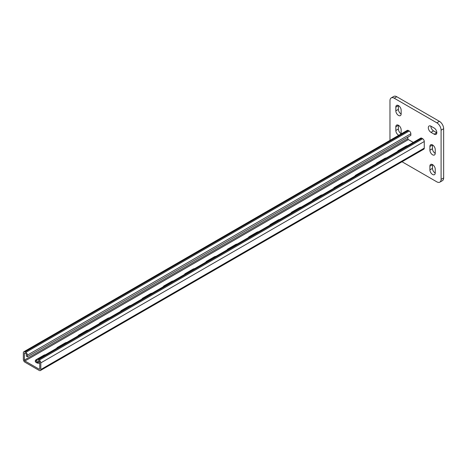 <?xml version="1.0" encoding="UTF-8"?>
<svg xmlns="http://www.w3.org/2000/svg" width="467" height="467" viewBox="0 0 467 467"><rect width="100%" height="100%" fill="white"/><g stroke="black" fill="none" stroke-linecap="round" stroke-linejoin="round"><path stroke-width="0.7" d="M436.832 132.651A3.765 2.172 -120 0 0 434.17 128.04L430.977 126.195A3.765 2.172 -120 0 0 429.091 126.008A3.765 2.172 -120 0 0 428.513 129.026A3.765 2.172 -120 0 0 430.977 132.342L434.17 134.187A3.765 2.172 -120 0 0 436.055 134.373A3.765 2.172 -120 0 0 436.832 132.651M402.029 161.751L436.832 181.844A6.024 3.479 -120 0 0 439.844 182.142A6.024 3.479 -120 0 0 441.093 179.386L441.093 130.188A6.024 3.479 -120 0 0 436.832 122.809L394.23 98.21A6.024 3.479 -120 0 0 391.218 97.912A6.024 3.479 -120 0 0 389.968 100.674L389.968 140.374M436.832 122.809L439.389 121.332L396.787 96.739L394.23 98.21M441.093 179.386L443.65 177.909L443.65 128.711L441.093 130.188M432.465 144.893A3.765 2.172 -120 0 0 432.465 145.009L432.465 148.699A3.765 2.172 -120 0 0 435.232 153.369M430.872 126.137A3.765 2.172 -120 0 0 433.534 130.865L436.727 132.71A3.765 2.172 -120 0 0 436.832 132.768M432.465 164.571A3.765 2.172 -120 0 0 432.465 164.688L432.465 168.377A3.765 2.172 -120 0 0 435.232 173.047M398.386 125.214A3.765 2.172 -120 0 0 398.38 125.331L398.38 129.02A3.765 2.172 -120 0 0 401.147 133.69M398.386 105.536A3.765 2.172 -120 0 0 398.38 105.653L398.38 109.342A3.765 2.172 -120 0 0 401.147 114.012M391.218 97.912L393.774 96.435A6.024 3.479 60 0 1 396.787 96.739M439.389 121.332A6.024 3.479 60 0 1 443.65 128.711M443.65 177.909A6.024 3.479 60 0 1 442.401 180.671L439.844 182.142M435.238 149.563A3.765 2.172 -120 0 0 433.592 145.774A3.765 2.172 -120 0 0 430.691 144.764A3.765 2.172 -120 0 0 429.909 146.486L429.909 150.176A3.765 2.172 -120 0 0 431.555 153.964A3.765 2.172 -120 0 0 434.456 154.974A3.765 2.172 -120 0 0 435.238 153.252L435.238 149.563M435.238 169.241A3.765 2.172 -120 0 0 433.592 165.452A3.765 2.172 -120 0 0 430.691 164.442A3.765 2.172 -120 0 0 429.909 166.164L429.909 169.854A3.765 2.172 -120 0 0 431.555 173.642A3.765 2.172 -120 0 0 434.456 174.652A3.765 2.172 -120 0 0 435.238 172.93L435.238 169.241M401.135 133.924A3.765 2.172 -120 0 0 401.153 133.574L401.153 129.884A3.765 2.172 -120 0 0 399.507 126.09A3.765 2.172 -120 0 0 396.606 125.086A3.765 2.172 -120 0 0 395.823 126.808L395.823 130.497A3.765 2.172 -120 0 0 398.806 135.272M401.153 110.206A3.765 2.172 -120 0 0 399.507 106.412A3.765 2.172 -120 0 0 396.606 105.408A3.765 2.172 -120 0 0 395.823 107.13L395.823 110.819A3.765 2.172 -120 0 0 397.47 114.608A3.765 2.172 -120 0 0 400.371 115.618A3.765 2.172 -120 0 0 401.153 113.895L401.153 110.206M24.412 353.414L24.949 353.11A0.753 0.432 60 0 0 24.57 353.07A0.753 0.432 60 0 0 24.412 353.414L24.412 360.057A0.753 0.432 60 0 0 24.949 360.979L39.222 369.222A0.753 0.432 -120 0 0 39.596 369.257A0.753 0.432 -120 0 0 39.753 368.912L39.753 362.269A0.753 0.432 -120 0 0 39.222 361.347L38.37 360.857A0.753 0.432 -120 0 0 37.99 360.822A0.753 0.432 -120 0 0 37.839 361.166L37.839 362.766L39.485 361.581M39.753 363.233A3.765 2.172 0 0 1 35.241 361.102A3.765 2.172 0 0 1 36.344 359.567L36.77 362.147L37.839 362.766M397.481 151.53A3.765 2.172 180 0 1 398.491 150.485L398.491 150.952M407.755 145.599A3.765 2.172 180 0 0 405.946 146.177L398.491 150.485M376.18 163.829A3.765 2.172 180 0 1 377.184 162.785L377.184 163.246M386.454 157.899A3.765 2.172 180 0 0 384.645 158.476L377.184 162.785M248.362 237.621A3.765 2.172 180 0 1 249.372 236.576L249.372 237.043M258.636 231.69A3.765 2.172 180 0 0 256.827 232.274L249.372 236.576M227.061 249.921A3.765 2.172 180 0 1 228.065 248.876L228.065 249.343M237.335 243.99A3.765 2.172 180 0 0 235.526 244.568L228.065 248.876M269.669 225.322A3.765 2.172 180 0 1 270.673 224.277L270.673 224.744M279.943 219.391A3.765 2.172 180 0 0 278.128 219.975L270.673 224.277M290.97 213.022A3.765 2.172 180 0 1 291.974 211.977L291.974 212.444M301.244 207.091A3.765 2.172 180 0 0 299.429 207.675L291.974 211.977M312.271 200.728A3.765 2.172 180 0 1 313.275 199.678L313.275 200.145M322.545 194.792A3.765 2.172 180 0 0 320.736 195.375L313.275 199.678M333.572 188.429A3.765 2.172 180 0 1 334.582 187.378L334.582 187.845M343.846 182.498A3.765 2.172 180 0 0 342.037 183.076L334.582 187.378M354.879 176.129A3.765 2.172 180 0 1 355.883 175.084L355.883 175.545M365.153 170.198A3.765 2.172 180 0 0 363.338 170.776L355.883 175.084M24.949 360.979L408.392 139.598L413.272 142.412M45.614 354.681A3.765 2.172 0 0 0 43.799 355.259L43.799 355.726M36.344 359.567L43.799 355.259M66.915 342.381A3.765 2.172 0 0 0 65.106 342.959L65.106 343.426M65.106 342.959L57.645 347.267A3.765 2.172 0 0 0 56.641 348.312M194.733 268.589A3.765 2.172 0 0 0 192.918 269.167L192.918 269.634M192.918 269.167L185.463 273.475A3.765 2.172 0 0 0 184.459 274.52M216.034 256.29A3.765 2.172 0 0 0 214.219 256.868L214.219 257.335M214.219 256.868L206.764 261.176A3.765 2.172 0 0 0 205.76 262.221M173.426 280.889A3.765 2.172 0 0 0 171.617 281.467L171.617 281.934M171.617 281.467L164.162 285.769A3.765 2.172 0 0 0 163.152 286.82M152.125 293.183A3.765 2.172 0 0 0 150.316 293.766L150.316 294.233M150.316 293.766L142.855 298.069A3.765 2.172 0 0 0 141.851 299.119M130.824 305.482A3.765 2.172 0 0 0 129.009 306.066L129.009 306.533M129.009 306.066L121.554 310.368A3.765 2.172 0 0 0 120.55 311.413M109.523 317.782A3.765 2.172 0 0 0 107.708 318.366L107.708 318.827M107.708 318.366L100.253 322.668A3.765 2.172 0 0 0 99.249 323.713M88.216 330.081A3.765 2.172 0 0 0 86.407 330.665L86.407 331.126M86.407 330.665L78.952 334.967A3.765 2.172 0 0 0 77.942 336.012M23.817 351.768L407.265 130.386A2.259 1.302 60 0 1 408.392 130.497L409.244 130.988A2.259 1.302 60 0 1 410.843 133.755L410.843 135.354L354.395 167.951L27.395 356.735L27.395 355.136A2.259 1.302 60 0 0 25.802 352.369L24.949 351.879A2.259 1.302 60 0 0 23.817 351.768A2.259 1.302 60 0 0 23.35 352.801L23.35 359.444A2.259 1.302 60 0 0 24.949 362.211L39.222 370.448A2.259 1.302 -120 0 0 40.349 370.564A2.259 1.302 -120 0 0 40.816 369.525L40.816 362.888A2.259 1.302 -120 0 0 39.222 360.121L38.37 359.625A2.259 1.302 -120 0 0 37.237 359.514A2.259 1.302 -120 0 0 36.77 360.547M36.344 360.793A3.765 2.172 0 0 0 35.393 361.715M40.349 370.564L423.797 149.183A2.259 1.302 -120 0 0 424.264 148.144L424.264 141.507A2.259 1.302 -120 0 0 422.664 138.74L421.818 138.244A2.259 1.302 -120 0 0 420.685 138.133L37.237 359.514M24.949 353.11L25.802 353.601A0.753 0.432 60 0 1 26.333 354.523L26.333 356.123L27.395 356.735M408.392 139.598A0.753 0.432 60 0 1 407.86 138.676L407.86 136.977M398.38 105.653L395.823 107.13M398.38 109.342L395.823 110.819M398.38 125.331L395.823 126.808M398.38 129.02L395.823 130.497M432.465 164.688L429.909 166.164M432.465 168.377L429.909 169.854M433.534 130.865L430.977 132.342M436.727 132.71L434.17 134.187M432.465 145.009L429.909 146.486M432.465 148.699L429.909 150.176M37.839 361.166L38.37 360.857M39.222 369.222L39.753 368.912M40.816 369.525L424.264 148.144M40.816 362.888L424.264 141.507M39.222 360.121L422.664 138.74M38.37 359.625L421.818 138.244M405.946 146.177L405.946 146.644M363.338 170.776L363.338 171.243M342.037 183.076L342.037 183.543M320.736 195.375L320.736 195.842M299.429 207.675L299.429 208.142M278.128 219.975L278.128 220.436M256.827 232.274L256.827 232.735M235.526 244.568L235.526 245.035M384.645 158.476L384.645 158.943M27.395 355.136L410.843 133.755M24.412 360.057L407.86 138.676M24.949 351.879L408.392 130.497M25.802 352.369L409.244 130.988M78.952 334.967L78.952 335.434M100.253 322.668L100.253 323.135M121.554 310.368L121.554 310.835M142.855 298.069L142.855 298.536M164.162 285.769L164.162 286.236M185.463 273.475L185.463 273.936M206.764 261.176L206.764 261.637M57.645 347.267L57.645 347.734"/></g></svg>
